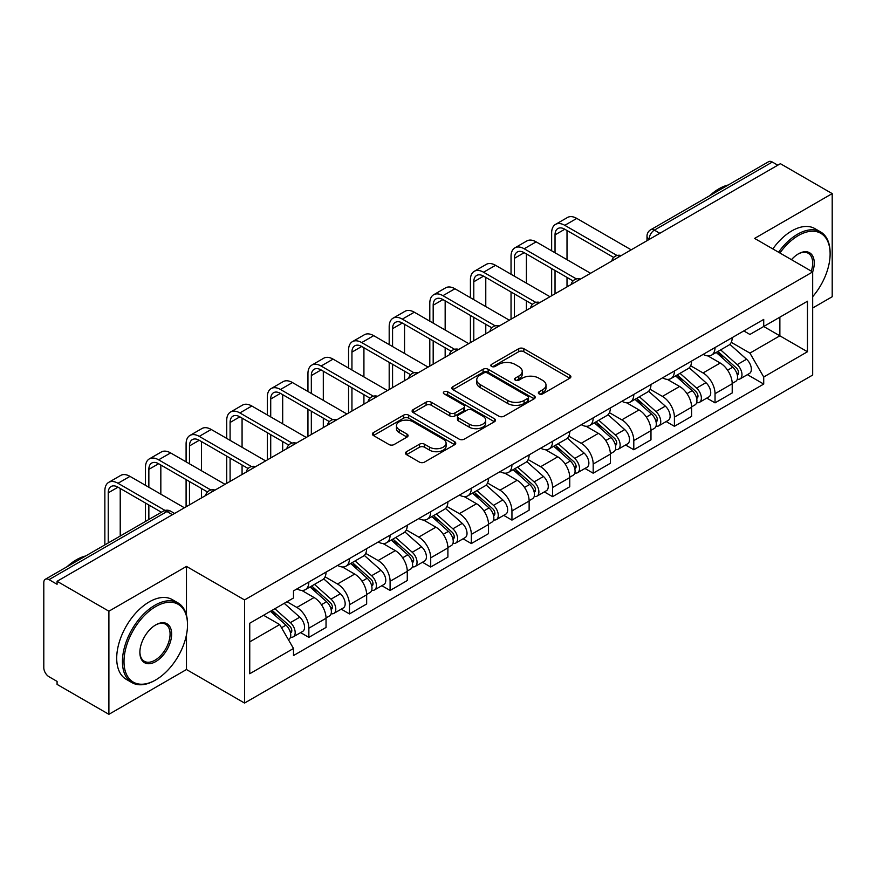 <?xml version="1.0" encoding="UTF-8"?>
<svg xmlns="http://www.w3.org/2000/svg" width="876" height="876" viewBox="0 0 876 876"><rect width="100%" height="100%" fill="white"/><g stroke="black" fill="none" stroke-linecap="round" stroke-linejoin="round"><path stroke-width="1.31" d="M539.101 393.882A2.529 1.456 0 0 0 542.671 393.882L569.827 378.202A3.613 2.091 0 0 0 570.889 376.724A3.613 2.091 0 0 0 569.827 375.256L523.826 348.692A3.613 2.091 0 0 0 518.712 348.692L491.556 364.372A2.529 1.456 0 0 0 490.823 365.401A2.529 1.456 0 0 0 491.556 366.431A2.529 1.456 0 0 0 495.137 366.431L498.652 364.405A11.563 6.679 0 0 1 515.011 364.405L518.844 366.617A11.563 6.679 0 0 1 522.227 371.336A11.563 6.679 0 0 1 518.844 376.067L515.329 378.093A2.529 1.456 0 0 0 514.584 379.122A2.529 1.456 0 0 0 515.329 380.162A2.529 1.456 0 0 0 518.91 380.162L522.424 378.125A11.563 6.679 0 0 1 538.773 378.125L542.605 380.337A11.563 6.679 0 0 1 546 385.068A11.563 6.679 0 0 1 542.605 389.787L539.101 391.813A2.529 1.456 0 0 0 538.357 392.842A2.529 1.456 0 0 0 539.101 393.882L539.101 391.813M406.519 451.688A3.613 2.091 0 0 0 405.457 453.155A3.613 2.091 0 0 0 406.519 454.633L419.429 462.09A3.613 2.091 0 0 0 424.542 462.09L454.699 444.68A3.613 2.091 0 0 0 455.75 443.201A3.613 2.091 0 0 0 454.699 441.723L408.687 415.169A3.613 2.091 0 0 0 403.584 415.169L373.428 432.58A3.613 2.091 0 0 0 372.366 434.047A3.613 2.091 0 0 0 373.428 435.525L389.01 444.526A3.613 2.091 0 0 0 394.123 444.526L407.033 437.08A3.613 2.091 0 0 0 408.085 435.602A3.613 2.091 0 0 0 407.033 434.124L399.303 429.656A9.669 5.584 0 0 1 396.467 425.714A9.669 5.584 0 0 1 402.434 420.557A9.669 5.584 0 0 1 412.968 421.772L443.256 439.248A9.669 5.584 0 0 1 446.092 443.201A9.669 5.584 0 0 1 440.124 448.359A9.669 5.584 0 0 1 429.579 447.143L424.542 444.231A3.613 2.091 0 0 0 419.429 444.231L406.519 451.688L406.519 454.633M244.546 599.929L186.478 566.411L108.898 611.207L57.082 581.292L780.385 163.692L832.2 193.607L754.608 238.403L812.676 271.921L244.546 599.929L244.546 703.056L812.676 375.048L812.676 271.921A22.458 12.965 -60 0 0 798.354 253.887L798.354 253.887A22.458 12.965 -60 0 0 791.466 259.679M498.904 416.199A3.613 2.091 0 0 0 504.018 416.199L534.174 398.788A3.613 2.091 0 0 0 535.236 397.31A3.613 2.091 0 0 0 534.174 395.832L488.173 369.278A3.613 2.091 0 0 0 483.059 369.278L452.903 386.688A3.613 2.091 0 0 0 451.852 388.167A3.613 2.091 0 0 0 452.903 389.634L498.904 416.199M445.096 394.43A2.529 1.456 0 0 1 447.669 394.78L447.669 391.78L494.436 418.783A3.613 2.091 0 0 1 495.498 420.25A3.613 2.091 0 0 1 494.436 421.728L464.28 439.139A3.613 2.091 0 0 1 459.166 439.139L413.165 412.585L413.165 409.629A3.613 2.091 0 0 0 412.103 411.107A3.613 2.091 0 0 0 413.165 412.585M413.165 409.629L426.075 402.183A3.613 2.091 0 0 1 431.178 402.183L449.837 412.946A3.613 2.091 0 0 0 454.951 412.946L463.514 408.008A3.613 2.091 0 0 0 464.576 406.53A3.613 2.091 0 0 0 463.514 405.062L444.088 393.839A2.529 1.456 0 0 1 443.344 392.809A2.529 1.456 0 0 1 444.909 391.462A2.529 1.456 0 0 1 447.669 391.78M108.898 611.207L108.898 714.323L57.082 684.408L57.082 681.408L49.012 676.743A7.369 4.249 -120 0 1 43.8 667.731L43.8 582.639A7.369 4.249 -120 0 1 45.322 579.266L163.275 511.179A7.369 4.249 60 0 1 166.955 511.54L49.012 579.638A7.369 4.249 -120 0 0 45.322 579.266M812.676 308.002L832.2 296.734L832.2 193.607M108.898 714.323L186.478 669.527L244.546 703.056M57.082 581.292L57.082 584.292L49.012 579.638M659.836 233.29L654.372 230.136A7.369 4.249 60 0 0 650.682 229.775L768.635 161.677A7.369 4.249 60 0 1 772.314 162.038L654.372 230.136A7.369 4.249 120 0 0 649.16 239.159L649.16 239.455M777.778 165.192L772.314 162.038M715.035 347.542A16.94 9.778 60 0 1 711.52 355.141L728.712 345.221A16.94 9.778 -120 0 0 732.216 337.621M690.649 365.774L703.056 372.946A16.94 9.778 60 0 1 715.035 393.685L732.216 383.765A16.94 9.778 -120 0 0 720.236 363.025L707.939 355.919M732.216 383.765L732.216 392.941L715.035 402.861L706.79 398.098M711.52 355.141A16.94 9.778 60 0 1 703.187 354.375M715.035 393.685L715.035 402.861M674.41 370.986A16.94 9.778 60 0 1 670.907 378.596L688.087 368.665A16.94 9.778 -120 0 0 691.602 361.065M666.176 421.553L674.41 426.305L691.602 416.385L691.602 407.22A16.94 9.778 -120 0 0 679.623 386.469L667.326 379.374M670.907 378.596A16.94 9.778 60 0 1 662.574 377.83M650.025 389.229L662.442 396.39A16.94 9.778 60 0 1 674.41 417.14L674.41 426.305M633.797 394.441A16.94 9.778 60 0 1 630.293 402.04L647.473 392.12A16.94 9.778 -120 0 0 650.977 384.52M625.563 444.997L633.797 449.76L650.977 439.84L650.977 430.663A16.94 9.778 -120 0 0 639.009 409.924L626.701 402.818M630.293 402.04A16.94 9.778 60 0 1 621.949 401.274M609.411 412.673L621.818 419.845A16.94 9.778 60 0 1 633.797 440.584L633.797 449.76M593.183 417.885A16.94 9.778 60 0 1 589.668 425.495L606.86 415.574A16.94 9.778 -120 0 0 610.364 407.964M584.938 468.452L593.183 473.204L610.364 463.284L610.364 454.118A16.94 9.778 -120 0 0 598.385 433.368L586.088 426.273M589.668 425.495A16.94 9.778 60 0 1 581.335 424.729M568.787 436.128L581.204 443.289A16.94 9.778 60 0 1 593.183 464.039L593.183 473.204M552.559 441.34A16.94 9.778 60 0 1 549.055 448.939L566.235 439.018A16.94 9.778 -120 0 0 569.75 431.419M544.325 491.907L552.559 496.659L569.75 486.738L569.75 477.562A16.94 9.778 -120 0 0 557.771 456.823L545.474 449.716M549.055 448.939A16.94 9.778 60 0 1 540.711 448.183M528.173 459.582L540.591 466.744A16.94 9.778 60 0 1 552.559 487.494L552.559 496.659M511.945 464.795A16.94 9.778 60 0 1 508.441 472.394L525.622 462.473A16.94 9.778 -120 0 0 529.126 454.863M503.711 515.351L511.945 520.114L529.126 510.182L529.126 501.017A16.94 9.778 -120 0 0 517.158 480.278L504.85 473.171M508.441 472.394A16.94 9.778 60 0 1 500.097 471.627M487.56 483.026L499.966 490.199A16.94 9.778 60 0 1 511.945 510.938L511.945 520.114M471.332 488.239A16.94 9.778 60 0 1 467.817 495.838L485.008 485.917A16.94 9.778 -120 0 0 488.512 478.318M463.086 538.806L471.332 543.558L488.512 533.637L488.512 524.472A16.94 9.778 -120 0 0 476.533 503.722L464.236 496.626M467.817 495.838A16.94 9.778 60 0 1 459.484 495.082M446.935 506.481L459.352 513.643A16.94 9.778 60 0 1 471.332 534.393L471.332 543.558M430.707 511.693A16.94 9.778 60 0 1 427.203 519.293L444.384 509.372A16.94 9.778 -120 0 0 447.899 501.773M422.473 562.25L430.707 567.013L447.899 557.092L447.899 547.916A16.94 9.778 -120 0 0 435.92 527.177L423.612 520.07M427.203 519.293A16.94 9.778 60 0 1 418.859 518.526M406.322 529.925L418.728 537.097A16.94 9.778 60 0 1 430.707 557.837L430.707 567.013M390.094 535.137A16.94 9.778 60 0 1 386.579 542.748L403.77 532.827A16.94 9.778 -120 0 0 407.274 525.217M381.848 585.705L390.094 590.457L407.274 580.536L407.274 571.371A16.94 9.778 -120 0 0 395.295 550.621L382.998 543.525M386.579 542.748A16.94 9.778 60 0 1 378.246 541.981M365.708 553.38L378.114 560.541A16.94 9.778 60 0 1 390.094 581.292L390.094 590.457M349.469 558.592A16.94 9.778 60 0 1 345.965 566.192L363.146 556.271A16.94 9.778 -120 0 0 366.661 548.672M341.235 609.148L349.469 613.912L366.661 603.991L366.661 594.815A16.94 9.778 -120 0 0 354.681 574.076L342.385 566.969M345.965 566.192A16.94 9.778 60 0 1 337.632 565.425M325.084 576.835L337.501 583.996A16.94 9.778 60 0 1 349.469 604.736L349.469 613.912M308.856 582.036A16.94 9.778 60 0 1 305.352 589.647L322.532 579.726A16.94 9.778 -120 0 0 326.036 572.116M300.621 632.603L308.856 637.356L326.036 627.435L326.036 618.27A16.94 9.778 -120 0 0 314.068 597.52L301.76 590.424M305.352 589.647A16.94 9.778 60 0 1 297.008 588.88M286.989 601.735L296.876 607.451A16.94 9.778 60 0 1 308.856 628.191L308.856 637.356M743.801 330.931L749.922 334.457L807.464 301.235L779.87 317.167L779.87 335.815L749.922 353.105L731.263 342.33M249.748 641.867L279.696 624.588L293.493 648.481L249.748 673.743L249.748 623.23L293.493 597.98L293.493 590.906L763.719 319.422L763.719 326.496L807.464 351.747L763.719 376.998L749.922 353.105M807.464 301.235L807.464 351.747M293.493 648.481L293.493 655.555L763.719 384.071L763.719 376.998M186.478 566.411L186.478 615.149M186.478 634.804L186.478 669.527M279.696 624.588L263.556 615.259M747.414 374.654L763.719 384.071M540.109 394.233L542.605 392.787A11.563 6.679 0 0 0 546 388.068L546 385.068M522.227 371.336L522.227 374.348A11.563 6.679 0 0 1 518.844 379.067L516.336 380.512M569.783 378.235L523.826 351.703A3.613 2.091 0 0 0 518.712 351.703L492.575 366.792M534.13 398.81L488.173 372.278A3.613 2.091 0 0 0 483.059 372.278L452.958 389.667M527.79 398.339A2.529 1.456 0 0 0 528.524 397.31A2.529 1.456 0 0 0 527.79 396.28L487.406 372.968A2.529 1.456 0 0 0 483.826 372.968L480.125 375.103A11.563 6.679 0 0 0 476.741 379.823A11.563 6.679 0 0 0 480.125 384.542L507.73 400.485A11.563 6.679 0 0 0 524.078 400.485L527.79 398.339L527.79 401.35A2.529 1.456 0 0 0 528.524 400.321L528.524 397.31M476.741 379.823L476.741 382.834A11.563 6.679 0 0 0 480.125 387.553L480.125 384.542M527.79 401.35L524.078 403.486A11.563 6.679 0 0 1 507.73 403.486L480.125 387.553M413.209 412.607L426.075 405.183L426.075 402.183M464.576 406.53L464.576 409.541A3.613 2.091 0 0 1 463.514 411.019L454.951 415.958A3.613 2.091 0 0 1 449.837 415.958L431.178 405.183A3.613 2.091 0 0 0 426.075 405.183M447.669 394.78L494.392 421.761M469.197 424.126A9.669 5.584 0 0 0 479.73 425.342A9.669 5.584 0 0 0 485.698 420.184A9.669 5.584 0 0 0 482.873 416.231L472.197 410.077A3.613 2.091 0 0 0 467.094 410.077L458.531 415.016A3.613 2.091 0 0 0 457.469 416.494A3.613 2.091 0 0 0 458.531 417.972L469.197 424.126L469.197 427.138A9.669 5.584 0 0 0 479.73 428.342A9.669 5.584 0 0 0 485.698 423.185L485.698 420.184M457.469 416.494L457.469 419.495A3.613 2.091 0 0 0 458.531 420.973L458.531 417.972M469.197 427.138L458.531 420.973M446.092 443.201L446.092 446.202A9.669 5.584 0 0 1 440.124 451.359A9.669 5.584 0 0 1 429.579 450.155L424.542 447.242A3.613 2.091 0 0 0 419.429 447.242L406.563 454.666M396.467 425.714L396.467 428.725A9.669 5.584 0 0 0 399.303 432.667L399.303 429.656M406.979 437.102L399.303 432.667M454.644 444.701L408.687 418.17A3.613 2.091 0 0 0 403.584 418.17L373.472 435.558L373.428 432.58M716.207 352.437L732.763 367.208A9.209 5.311 60 0 1 735.654 381.443L732.216 383.425M716.645 352.831L724.441 357.331M717.882 351.473L736.3 367.909A4.424 2.551 60 0 1 737.68 374.742A4.424 2.551 60 0 1 737.274 374.895M720.63 349.885L737.187 364.646A9.209 5.311 60 0 1 740.078 378.881A9.209 5.311 60 0 1 737.296 379.177M729.861 344.345L746.56 359.237A9.209 5.311 60 0 1 749.451 373.472L740.078 378.881M555.034 252.759L555.034 234.867A13.808 7.972 60 0 1 557.892 228.548A13.808 7.972 60 0 1 564.801 229.227L613.693 257.456M631.191 249.824L576.78 218.409A18.593 10.731 -120 0 0 567.484 217.489L555.504 224.398A18.593 10.731 -120 0 0 551.65 232.917L551.65 250.799M617.054 255.496L564.801 225.329A18.593 10.731 -120 0 0 555.504 224.398M551.65 268.538L551.65 295.749M555.034 293.799L555.034 270.498M567.013 286.879L567.013 277.407M567.013 259.668L567.013 230.508M675.593 375.892L692.139 390.652A9.209 5.311 60 0 1 695.029 404.887L691.602 406.869M676.031 376.275L683.817 380.775M677.257 374.928L695.675 391.353A4.424 2.551 60 0 1 697.066 398.186A4.424 2.551 60 0 1 696.661 398.35M680.017 373.329L696.573 388.101A9.209 5.311 60 0 1 699.453 402.336A9.209 5.311 60 0 1 696.683 402.631M689.248 367.789L705.947 382.692A9.209 5.311 60 0 1 708.826 396.927L699.453 402.336M634.969 399.336L651.525 414.107A9.209 5.311 60 0 1 654.416 428.342L650.977 430.324M635.407 399.73L643.203 404.23M636.644 398.372L655.062 414.808A4.424 2.551 60 0 1 656.442 421.641A4.424 2.551 60 0 1 656.047 421.805M639.403 396.784L655.949 411.556A9.209 5.311 60 0 1 658.84 425.791A9.209 5.311 60 0 1 656.058 426.086M648.623 391.243L665.322 406.135A9.209 5.311 60 0 1 668.213 420.37L658.84 425.791M514.42 276.214L514.42 258.321A13.808 7.972 60 0 1 517.278 252.003A13.808 7.972 60 0 1 524.187 252.682L573.068 280.911M590.577 273.279L536.156 241.864A18.593 10.731 -120 0 0 526.859 240.944L514.88 247.853A18.593 10.731 -120 0 0 511.036 256.361L511.036 274.254M576.43 278.94L524.187 248.773A18.593 10.731 -120 0 0 514.88 247.853M511.036 291.993L511.036 319.203M514.42 317.243L514.42 293.942M526.399 310.334L526.399 300.862M526.399 283.123L526.399 253.963M473.796 299.658L473.796 281.765A13.808 7.972 60 0 1 476.664 275.447A13.808 7.972 60 0 1 483.563 276.137L532.455 304.355M549.964 296.723L495.542 265.308A18.593 10.731 -120 0 0 486.246 264.388L474.266 271.308A18.593 10.731 -120 0 0 470.412 279.816L470.412 297.709M535.816 302.395L483.563 272.228A18.593 10.731 -120 0 0 474.266 271.308M470.412 315.448L470.412 342.647M473.796 340.698L473.796 317.397M485.775 333.778L485.775 324.317M485.775 306.578L485.775 277.407M812.676 296.701A44.928 25.941 120 0 0 830.12 253.887A44.928 25.941 120 0 0 798.354 235.545A44.928 25.941 120 0 0 779.914 253.011M778.567 252.233A46.023 26.576 -60 0 1 797.576 234.199A46.023 26.576 -60 0 1 820.582 231.91A46.023 26.576 -60 0 1 830.12 252.989L830.12 253.887M811.296 271.133A21.352 12.33 120 0 0 808.252 253.284A21.352 12.33 120 0 0 797.959 254.117M709.637 195.731A46.023 26.576 -60 0 1 718.944 188.8A46.023 26.576 -60 0 1 728.241 184.989M772.84 248.926A46.023 26.576 -60 0 1 791.838 230.881A46.023 26.576 -60 0 1 814.855 228.603L820.582 231.91M155.764 606.542A44.928 25.941 120 0 0 123.998 661.566A44.928 25.941 120 0 0 155.764 679.907L154.975 680.356A46.023 26.576 -60 0 1 131.969 682.634A46.023 26.576 -60 0 1 124.907 645.754A46.023 26.576 -60 0 1 154.975 605.196A46.023 26.576 -60 0 1 177.992 602.907A46.023 26.576 -60 0 1 187.519 623.986L187.519 624.884A44.928 25.941 120 0 0 155.764 606.542M155.764 624.884L155.764 624.884A22.458 12.965 -60 0 1 171.641 634.049A22.458 12.965 -60 0 1 155.764 661.566A22.458 12.965 -60 0 1 139.875 652.39A22.458 12.965 -60 0 1 155.764 624.884L155.764 624.884M139.886 651.93A21.352 12.33 120 0 0 144.299 661.27A21.352 12.33 120 0 0 154.975 660.208A21.352 12.33 120 0 0 168.926 641.385A21.352 12.33 120 0 0 165.652 624.281A21.352 12.33 120 0 0 155.359 625.114M67.047 566.728A46.023 26.576 -60 0 1 76.343 559.797A46.023 26.576 -60 0 1 85.651 555.986M131.969 682.634L126.232 679.327A46.023 26.576 -60 0 1 119.18 642.447A46.023 26.576 -60 0 1 149.249 601.889A46.023 26.576 -60 0 1 172.265 599.6L177.992 602.907M154.975 680.356L155.764 679.907A44.928 25.941 120 0 0 187.519 624.884M594.355 422.79L610.911 437.562A9.209 5.311 60 0 1 613.791 451.797L610.364 453.779M594.793 423.185L602.589 427.674M596.019 421.827L614.437 438.263A4.424 2.551 60 0 1 615.828 445.096A4.424 2.551 60 0 1 615.423 445.249M598.779 420.228L615.335 435A9.209 5.311 60 0 1 618.226 449.235A9.209 5.311 60 0 1 615.445 449.53M608.01 414.687L624.708 429.59A9.209 5.311 60 0 1 627.599 443.825L618.226 449.235M553.741 446.234L570.287 461.006A9.209 5.311 60 0 1 573.178 475.241L569.739 477.223M554.179 446.629L561.965 451.129M555.406 445.271L573.824 461.707A4.424 2.551 60 0 1 575.214 468.54A4.424 2.551 60 0 1 574.809 468.704M558.165 443.683L574.711 458.455A9.209 5.311 60 0 1 577.602 472.69A9.209 5.311 60 0 1 574.82 472.985M567.396 438.142L584.084 453.045A9.209 5.311 60 0 1 586.975 467.28L577.602 472.69M513.117 469.689L529.673 484.461A9.209 5.311 60 0 1 532.564 498.696L529.126 500.678M513.555 470.084L521.351 474.573M514.792 468.726L533.21 485.162A4.424 2.551 60 0 1 534.59 491.994A4.424 2.551 60 0 1 534.196 492.148M517.541 467.138L534.097 481.899A9.209 5.311 60 0 1 536.988 496.134A9.209 5.311 60 0 1 534.207 496.429M526.772 461.597L543.47 476.489A9.209 5.311 60 0 1 546.361 490.724L536.988 496.134M433.182 323.113L433.182 305.22A13.808 7.972 60 0 1 436.04 298.902A13.808 7.972 60 0 1 442.949 299.581L491.841 327.81M509.339 320.178L454.929 288.762A18.593 10.731 -120 0 0 445.621 287.843L433.653 294.752A18.593 10.731 -120 0 0 429.798 303.271L429.798 321.153M495.203 325.839L442.949 295.672A18.593 10.731 -120 0 0 433.653 294.752M429.798 338.892L429.798 366.102M433.182 364.142L433.182 340.852M445.161 357.233L445.161 347.761M445.161 330.022L445.161 300.862M392.568 346.557L392.568 328.675A13.808 7.972 60 0 1 395.426 322.346A13.808 7.972 60 0 1 402.325 323.036L451.217 351.265M468.726 343.633L414.304 312.206A18.593 10.731 -120 0 0 405.008 311.287L393.028 318.207A18.593 10.731 -120 0 0 389.185 326.715L389.185 344.607M454.578 349.294L402.325 319.127A18.593 10.731 -120 0 0 393.028 318.207M389.185 362.346L389.185 389.557M392.568 387.597L392.568 364.296M404.548 380.688L404.548 371.216M404.548 353.477L404.548 324.317M351.944 370.011L351.944 352.119A13.808 7.972 60 0 1 354.813 345.801A13.808 7.972 60 0 1 361.711 346.48L410.603 374.709M428.101 367.077L373.691 335.661A18.593 10.731 -120 0 0 364.394 334.741L352.415 341.651A18.593 10.731 -120 0 0 348.56 350.17L348.56 368.051M413.965 372.738L361.711 342.582A18.593 10.731 -120 0 0 352.415 341.651M348.56 385.79L348.56 413.001M351.944 411.052L351.944 387.75M363.923 404.132L363.923 394.66M363.923 376.921L363.923 347.761M472.503 493.144L489.049 507.905A9.209 5.311 60 0 1 491.94 522.14L488.512 524.122M472.941 493.527L480.727 498.028M474.168 492.181L492.586 508.606A4.424 2.551 60 0 1 493.976 515.438A4.424 2.551 60 0 1 493.571 515.603M476.927 490.582L493.484 505.353A9.209 5.311 60 0 1 496.374 519.588A9.209 5.311 60 0 1 493.593 519.884M486.158 485.041L502.857 499.944A9.209 5.311 60 0 1 505.748 514.179L496.374 519.588M311.33 393.455L311.33 375.574A13.808 7.972 60 0 1 314.188 369.256A13.808 7.972 60 0 1 321.098 369.935L369.979 398.164M387.488 390.532L333.066 359.116A18.593 10.731 -120 0 0 323.77 358.196L311.801 365.106A18.593 10.731 -120 0 0 307.947 373.614L307.947 391.506M373.34 396.193L321.098 366.026A18.593 10.731 -120 0 0 311.801 365.106M307.947 409.245L307.947 436.456M311.33 434.496L311.33 411.194M323.31 427.587L323.31 418.115M323.31 400.376L323.31 371.216M431.879 516.588L448.435 531.36A9.209 5.311 60 0 1 451.326 545.595L447.888 547.577M432.328 516.982L440.113 521.483M433.554 515.625L451.972 532.06A4.424 2.551 60 0 1 453.363 538.893A4.424 2.551 60 0 1 452.958 539.058M436.314 514.037L452.859 528.808A9.209 5.311 60 0 1 455.75 543.043A9.209 5.311 60 0 1 452.969 543.339M445.545 508.496L462.232 523.388A9.209 5.311 60 0 1 465.123 537.623L455.75 543.043M270.717 416.91L270.717 399.018A13.808 7.972 60 0 1 273.575 392.7A13.808 7.972 60 0 1 280.473 393.39L329.365 421.608M346.874 413.976L292.453 382.56A18.593 10.731 -120 0 0 283.156 381.64L271.177 388.561A18.593 10.731 -120 0 0 267.322 397.069L267.322 414.961M332.727 419.648L280.473 389.481A18.593 10.731 -120 0 0 271.177 388.561M267.322 432.7L267.322 459.9M270.717 457.951L270.717 434.649M282.685 451.03L282.685 441.559M282.685 423.831L282.685 394.66M391.265 540.043L407.822 554.815A9.209 5.311 60 0 1 410.713 569.039L407.274 571.032M391.703 540.426L399.5 544.927M392.941 539.079L411.359 555.515A4.424 2.551 60 0 1 412.738 562.348A4.424 2.551 60 0 1 412.333 562.502M395.689 537.481L412.246 552.252A9.209 5.311 60 0 1 415.136 566.487A9.209 5.311 60 0 1 412.355 566.783M404.92 531.94L421.619 546.843A9.209 5.311 60 0 1 424.51 561.078L415.136 566.487M230.092 440.365L230.092 422.473A13.808 7.972 60 0 1 232.95 416.155A13.808 7.972 60 0 1 239.86 416.834L288.751 445.063M306.25 437.431L251.839 406.015A18.593 10.731 -120 0 0 242.542 405.095L230.563 412.005A18.593 10.731 -120 0 0 226.709 420.524L226.709 438.405M292.113 443.092L239.86 412.925A18.593 10.731 -120 0 0 230.563 412.005M226.709 456.144L226.709 483.355M230.092 481.395L230.092 458.104M242.072 474.485L242.072 465.014M242.072 447.275L242.072 418.115M350.652 563.487L367.197 578.259A9.209 5.311 60 0 1 370.088 592.494L366.65 594.476M351.09 563.881L358.875 568.382M352.316 562.523L370.734 578.959A4.424 2.551 60 0 1 372.125 585.792A4.424 2.551 60 0 1 371.72 585.956M355.076 560.936L371.621 575.707A9.209 5.311 60 0 1 374.512 589.942A9.209 5.311 60 0 1 371.731 590.238M364.306 555.395L380.994 570.298A9.209 5.311 60 0 1 383.885 584.522L374.512 589.942M189.479 463.809L189.479 445.928A13.808 7.972 60 0 1 192.337 439.599A13.808 7.972 60 0 1 199.246 440.289L248.127 468.507M265.636 460.885L211.215 429.459A18.593 10.731 -120 0 0 201.918 428.539L189.939 435.46A18.593 10.731 -120 0 0 186.095 443.968L186.095 461.86M251.489 466.547L199.246 436.379A18.593 10.731 -120 0 0 189.939 435.46M186.095 479.599L186.095 506.799M189.479 504.85L189.479 481.548M201.458 497.94L201.458 488.469M201.458 470.73L201.458 441.559M310.027 586.942L326.584 601.713A9.209 5.311 60 0 1 329.475 615.948L326.036 617.93M310.465 587.336L318.262 591.826M311.703 585.978L330.121 602.414A4.424 2.551 60 0 1 331.5 609.247A4.424 2.551 60 0 1 331.106 609.4M314.462 584.391L331.008 599.151A9.209 5.311 60 0 1 333.898 613.386A9.209 5.311 60 0 1 331.117 613.682M323.682 578.85L340.381 593.742A9.209 5.311 60 0 1 343.272 607.977L333.898 613.386M148.854 487.264L148.854 469.372A13.808 7.972 60 0 1 151.723 463.054A13.808 7.972 60 0 1 158.622 463.733L207.513 491.962M225.023 484.329L170.601 452.914A18.593 10.731 -120 0 0 161.304 451.994L149.325 458.904A18.593 10.731 -120 0 0 145.471 467.423L145.471 485.304M210.875 489.991L158.622 459.823A18.593 10.731 -120 0 0 149.325 458.904M145.471 503.043L145.471 521.45M148.854 519.501L148.854 505.003M160.834 512.58L160.834 511.912M160.834 494.173L160.834 465.014M270.421 611.295L285.959 625.157A9.209 5.311 60 0 1 288.85 639.392L288.401 639.655M270.585 611.207L277.637 615.28M272.097 610.331L289.496 625.858A4.424 2.551 60 0 1 290.887 632.691A4.424 2.551 60 0 1 290.482 632.855M274.856 608.743L290.394 622.606A9.209 5.311 60 0 1 293.285 636.841A9.209 5.311 60 0 1 290.504 637.137M284.229 603.323L299.767 617.197A9.209 5.311 60 0 1 302.658 631.432L293.285 636.841M108.241 542.945L108.241 492.827A13.808 7.972 60 0 1 111.099 486.509A13.808 7.972 60 0 1 118.008 487.187L161.414 512.252M184.398 507.784L129.987 476.369A18.593 10.731 -120 0 0 120.68 475.438L108.712 482.358A18.593 10.731 -120 0 0 104.857 490.867L104.857 544.905M165.049 510.434L118.008 483.278A18.593 10.731 -120 0 0 108.712 482.358M120.22 536.035L120.22 488.469M649.423 239.301L649.16 239.159A7.369 4.249 0 0 1 647.003 236.148L647.003 240.703M349.469 604.736L366.661 594.815M390.094 581.292L407.274 571.371M430.707 557.837L447.899 547.916M471.332 534.393L488.512 524.472M511.945 510.938L529.126 501.017M552.559 487.494L569.75 477.562M593.183 464.039L610.364 454.118M633.797 440.584L650.977 430.663M674.41 417.14L691.602 407.22M308.856 628.191L326.036 618.27M296.876 607.451L314.068 597.52M337.501 583.996L354.681 574.076M378.114 560.541L395.295 550.621M418.728 537.097L435.92 527.177M459.352 513.643L476.533 503.722M499.966 490.199L517.158 480.278M540.591 466.744L557.771 456.823M581.204 443.289L598.385 433.368M621.818 419.845L639.009 409.924M662.442 396.39L679.623 386.469M703.056 372.946L720.236 363.025M620.58 255.956A7.369 4.249 120 0 0 617.328 257.829M579.967 279.4A7.369 4.249 120 0 0 576.715 281.284M539.342 302.855A7.369 4.249 120 0 0 536.101 304.728M498.729 326.299A7.369 4.249 120 0 0 495.477 328.182M458.115 349.754A7.369 4.249 120 0 0 454.863 351.637M417.491 373.209A7.369 4.249 120 0 0 414.238 375.081M376.877 396.653A7.369 4.249 120 0 0 373.625 398.536M336.264 420.108A7.369 4.249 120 0 0 333.011 421.98M295.639 443.552A7.369 4.249 120 0 0 292.387 445.435M255.025 467.007A7.369 4.249 120 0 0 251.773 468.879M214.401 490.461A7.369 4.249 120 0 0 211.149 492.334M172.419 514.694L166.955 511.54A7.369 4.249 120 0 1 170.634 511.179A7.369 7.369 0 0 0 163.275 511.179M542.605 392.787L542.605 389.787M515.329 380.162L515.329 378.093M518.844 379.067L518.844 376.067M491.556 366.431L491.556 364.372M518.712 351.703L518.712 348.692M523.826 351.703L523.826 348.692M569.827 378.202L569.827 375.256M452.903 389.634L452.903 386.688M483.059 372.278L483.059 369.278M488.173 372.278L488.173 369.278M534.174 398.788L534.174 395.832M507.73 403.486L507.73 400.485M524.078 403.486L524.078 400.485M431.178 405.183L431.178 402.183M449.837 415.958L449.837 412.946M454.951 415.958L454.951 412.946M463.514 411.019L463.514 408.008M494.436 421.728L494.436 418.783M419.429 447.242L419.429 444.231M424.542 447.242L424.542 444.231M429.579 450.155L429.579 447.143M407.033 437.08L407.033 434.124M403.584 418.17L403.584 415.169M408.687 418.17L408.687 415.169M454.699 444.68L454.699 441.723M732.763 367.208L727.595 370.187M738.599 372.716L736.935 373.68M746.56 359.237L737.187 364.646M564.801 225.329L576.78 218.409M555.034 234.867L564.801 229.238M692.139 390.652L686.981 393.642M697.975 396.171L696.321 397.124M705.947 382.692L696.573 388.101M651.525 414.107L646.368 417.085M657.361 419.615L655.708 420.579M665.322 406.135L655.949 411.556M524.187 248.773L536.156 241.864M514.42 258.321L524.187 252.682M483.563 272.228L495.542 265.308M473.796 281.765L483.563 276.137M610.911 437.562L605.743 440.54M616.748 443.07L615.083 444.022M624.708 429.59L615.335 435M570.287 461.006L565.13 463.984M576.123 466.514L574.47 467.477M584.084 453.045L574.711 458.455M529.673 484.461L524.505 487.439M535.51 489.969L533.845 490.932M543.47 476.489L534.097 481.899M442.949 295.672L454.929 288.762M433.182 305.22L442.949 299.581M402.325 319.127L414.304 312.206M392.568 328.675L402.325 323.036M361.711 342.582L373.691 335.661M351.944 352.119L361.711 346.48M489.049 507.905L483.891 510.883M494.896 513.424L493.232 514.376M502.857 499.944L493.484 505.353M321.098 366.026L333.066 359.116M311.33 375.574L321.098 369.935M448.435 531.36L443.278 534.338M454.272 536.868L452.618 537.831M462.232 523.388L452.859 528.808M280.473 389.481L292.453 382.56M270.717 399.018L280.473 393.39M407.822 554.815L402.653 557.793M413.658 560.322L411.994 561.275M421.619 546.843L412.246 552.252M239.86 412.925L251.839 406.015M230.092 422.473L239.86 416.834M367.197 578.259L362.04 581.237M373.034 583.766L371.38 584.73M380.994 570.298L371.621 575.707M199.246 436.379L211.215 429.459M189.479 445.928L199.246 440.289M326.584 601.713L321.426 604.692M332.42 607.221L330.756 608.174M340.381 593.742L331.008 599.151M158.622 459.823L170.601 452.914M148.854 469.372L158.622 463.733M285.959 625.157L281.514 627.731M291.807 630.676L290.142 631.629M299.767 617.197L290.394 622.606M118.008 483.278L129.987 476.369M108.241 492.827L118.008 487.187M621.204 255.595A7.369 7.369 0 0 0 611.755 261.048M580.591 279.039A7.369 7.369 0 0 0 571.141 284.503M539.977 302.494A7.369 7.369 0 0 0 530.528 307.947M499.353 325.949A7.369 7.369 0 0 0 489.903 331.402M458.739 349.393A7.369 7.369 0 0 0 449.289 354.846M418.115 372.847A7.369 7.369 0 0 0 408.676 378.301M377.501 396.291A7.369 7.369 0 0 0 368.051 401.755M336.888 419.746A7.369 7.369 0 0 0 327.438 425.199M296.263 443.19A7.369 7.369 0 0 0 286.813 448.654M255.65 466.645A7.369 7.369 0 0 0 246.2 472.098M215.036 490.1A7.369 7.369 0 0 0 205.586 495.553M174.576 513.445L170.634 511.179M650.682 229.775A7.369 7.369 0 0 0 647.003 236.148"/></g></svg>

